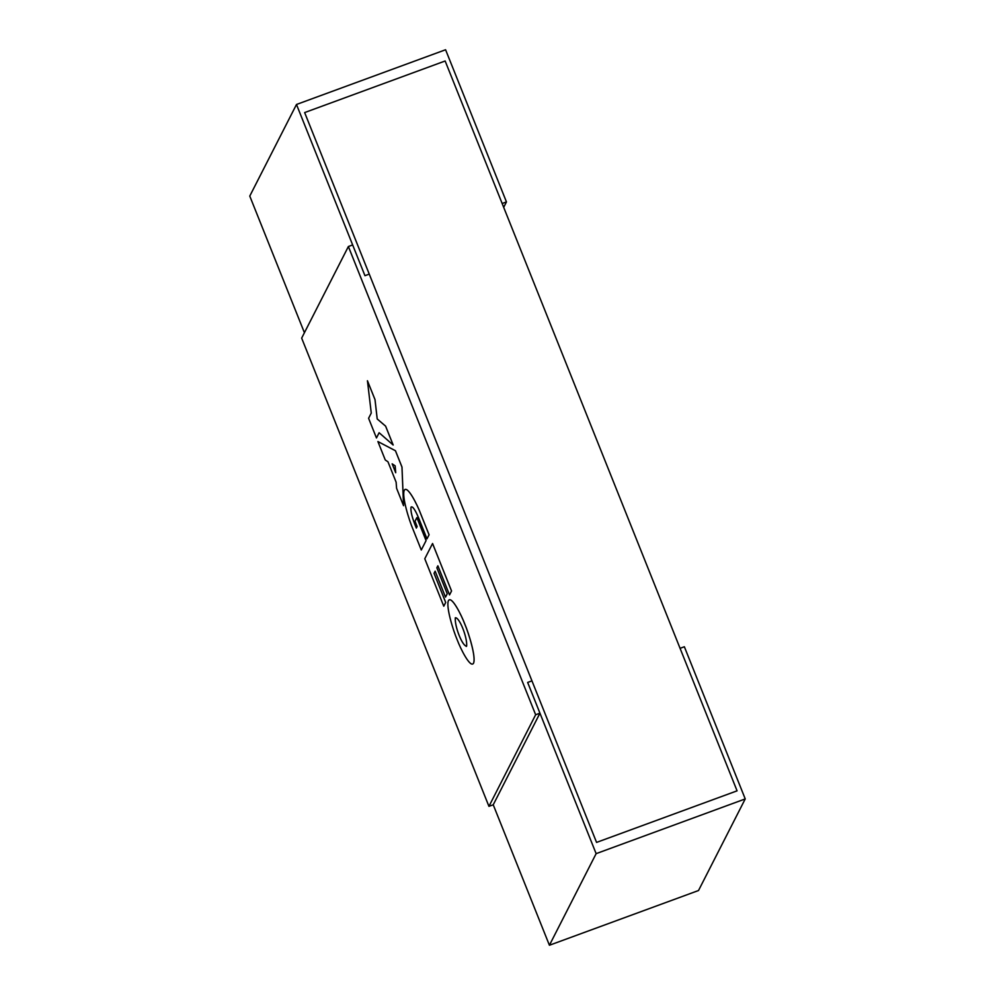 <?xml version="1.0" encoding="UTF-8"?>
<svg xmlns="http://www.w3.org/2000/svg" width="995" height="995" viewBox="0 0 995 995"><rect width="100%" height="100%" fill="white"/><g stroke="black" fill="none" stroke-linecap="round" stroke-linejoin="round"><path stroke-width="1.49" d="M745.23 798.923L596.129 853.648L549.414 945.25L698.515 890.525L745.23 798.923L684.361 646.75L680.07 648.33L737.071 790.838L596.565 842.404L531.952 680.866L527.649 682.446L531.952 680.866L369.257 274.11L364.954 275.69L369.257 274.11L304.644 112.572L445.151 60.993L737.071 790.838L596.565 842.404L304.644 112.572L445.151 60.993L502.152 203.502L506.455 201.923L503.694 207.333M506.455 201.923L445.586 49.75L296.485 104.475L249.77 196.077L304.42 332.703M596.129 853.648L527.649 682.446L539.949 713.179L535.646 714.758L348.374 246.524L352.665 244.944L364.954 275.69L296.485 104.475M539.949 713.179L493.234 804.781L549.414 945.25M348.374 246.524L301.659 338.126L488.943 806.36L535.646 714.758M493.234 804.781L488.943 806.36M466.257 646.464L466.643 646.091C467.488 637.397 459.304 616.962 455.312 617.771C454.491 626.44 462.663 646.887 466.667 646.078C462.65 646.899 454.466 626.452 455.312 617.771L455.337 617.758M473.508 663.255C476.207 657.185 468.682 633.168 464.864 624.313C461.357 614.835 451.494 595.396 448.446 600.607C445.748 606.664 453.272 630.681 457.091 639.549C460.598 649.014 470.461 668.453 473.508 663.255L473.533 663.242C476.232 657.173 468.707 633.156 464.889 624.3C461.381 614.835 451.519 595.383 448.471 600.594M449.317 599.761L448.446 600.607M449.529 594.923L451.556 590.98L432.551 543.519L424.778 558.755L443.77 606.216L445.685 602.448L434.044 573.331L435.138 571.18L445.511 597.112L447.228 593.729L436.855 567.797L437.875 565.794L449.529 594.923L451.531 590.993L432.576 543.506M445.524 597.112L447.252 593.716L436.855 567.797L437.887 565.819M443.782 606.216L445.71 602.435L434.044 573.331L435.138 571.205M426.992 538.855L429.056 534.788L420.711 513.93C417.203 504.465 407.353 485.013 404.306 490.224C401.594 496.294 409.119 520.31 412.95 529.166L421.283 550.011L426.071 540.621L416.868 517.611L415.014 521.256L417.129 526.566L416.345 528.109C412.141 517.885 410.375 510.87 411.084 507.064C412.577 505.957 415.102 509.614 418.646 518.022L426.979 538.855L429.081 534.775L420.736 513.93C417.228 504.453 407.365 485.013 404.331 490.224M405.164 489.378L404.306 490.224M426.071 540.621L421.283 550.011M426.096 540.608L416.868 517.611M416.345 528.109C412.117 517.897 410.35 510.883 411.059 507.077L411.059 507.077M377.901 441.544L385.276 459.988L387.963 461.779L396.122 482.189L396.595 488.296L403.547 505.684L401.968 467.078L395.438 450.747L377.901 441.544L395.463 450.735L401.992 467.065L403.547 505.684M392.179 463.844L395.699 472.65M395.712 472.737L395.164 465.859L392.142 463.819L395.712 472.737M393.174 445.001L385.625 426.146L377.217 418.957L375.015 399.592L367.441 380.749L371.259 413.062L368.598 418.286L376.458 437.949L379.12 432.726L393.149 445.014L385.6 426.146L377.192 418.97L374.991 399.604L367.441 380.749M376.483 437.937L379.132 432.738"/></g></svg>
